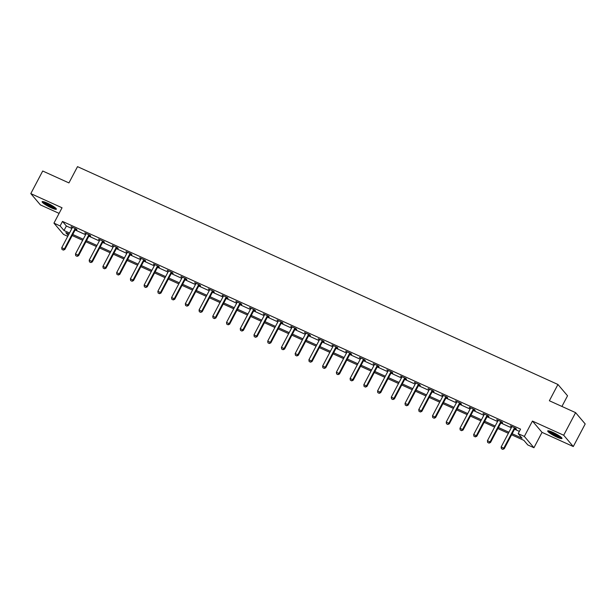 <?xml version="1.0" encoding="UTF-8"?>
<svg xmlns="http://www.w3.org/2000/svg" width="616" height="616" viewBox="0 0 616 616"><rect width="100%" height="100%" fill="white"/><g stroke="black" fill="none" stroke-linecap="round" stroke-linejoin="round"><path stroke-width="0.92" d="M51.267 207.823A8.062 1.247 -152.2 0 0 56.379 209.209A8.062 1.247 -152.2 0 0 47.216 203.064A8.062 1.247 -152.2 0 0 42.111 201.686A8.062 1.247 -152.2 0 0 51.267 207.823M556.872 437.083A8.062 1.247 -152.2 0 0 561.977 438.461A8.062 1.247 -152.2 0 0 552.822 432.317A8.062 1.247 -152.2 0 0 547.709 430.938A8.062 1.247 -152.2 0 0 556.872 437.083M67.745 236.336L63.548 234.434L53.946 223.138L60.114 225.933L64.002 230.515L69.5 233.01M561.923 406.445L567.544 395.788L557.942 384.484L77.516 166.643L68.938 182.913L42.712 171.017L30.8 193.609L40.402 204.905L59.09 213.382M557.942 384.484L549.372 400.754L575.598 412.643L585.2 423.947L573.288 446.538L563.686 435.235L532.44 421.067L524.339 436.428L533.941 447.732L527.781 444.937L523.885 440.355L511.603 434.781M532.44 421.067L542.042 432.363L573.288 446.538M542.042 432.363L533.941 447.732M575.598 412.643L563.686 435.235M512.158 433.726L522.075 438.215L518.179 433.641L520.558 429.121L62.493 221.414L66.382 225.995L71.879 228.49M75.137 229.96L85.616 234.719M88.866 236.19L99.345 240.941M102.595 242.419L113.075 247.17M116.332 248.641L126.811 253.392M130.061 254.87L140.54 259.621M143.79 261.092L154.269 265.85M157.527 267.321L168.006 272.072M171.256 273.55L181.735 278.301M184.985 279.772L195.464 284.523M198.722 286.001L209.201 290.752M212.451 292.23L222.93 296.981M226.18 298.452L236.66 303.203M239.917 304.681L250.396 309.432M253.646 310.903L264.125 315.654M267.375 317.132L277.855 321.883M281.104 323.361L291.591 328.112M294.841 329.583L305.32 334.334M308.57 335.812L319.05 340.563M322.299 342.034L332.779 346.793M336.036 348.263L346.515 353.014M349.765 354.493L360.245 359.244M363.494 360.714L373.974 365.465M377.231 366.944L387.71 371.694M390.96 373.165L401.44 377.924M404.689 379.394L415.169 384.145M418.426 385.624L428.905 390.375M432.155 391.845L442.635 396.596M445.884 398.075L456.364 402.825M459.621 404.304L470.1 409.055M473.35 410.525L483.83 415.276M487.079 416.755L497.559 421.506M500.816 422.976L511.295 427.735M514.545 429.206L519.365 431.392M515.045 428.451L516.4 429.059L515.754 428.297L510.472 425.902L511.703 426.934M501.316 422.222L502.671 422.838L502.025 422.075L496.742 419.681L497.967 420.705M487.587 416L488.942 416.608L488.288 415.846L483.006 413.452L484.238 414.476M473.85 409.771L475.205 410.387L474.559 409.617L469.277 407.222L470.508 408.254M460.121 403.542L461.476 404.158L460.83 403.395L455.547 401.001L456.772 402.025M446.392 397.32L447.747 397.928L447.093 397.166L441.811 394.771L443.043 395.803M432.663 391.091L434.01 391.707L433.364 390.944L428.082 388.55L429.313 389.574M418.926 384.861L420.281 385.477L419.635 384.715L414.352 382.32L415.577 383.345M405.197 378.64L406.552 379.256L405.898 378.486L400.623 376.091L401.848 377.123M391.468 372.411L392.815 373.026L392.169 372.264L386.887 369.87L388.119 370.894M377.731 366.189L379.086 366.797L378.44 366.035L373.157 363.64L374.382 364.664M364.002 359.96L365.357 360.576L364.703 359.813L359.428 357.419L360.653 358.443M350.273 353.73L351.62 354.346L350.974 353.584L345.692 351.189L346.923 352.213M336.536 347.509L337.891 348.117L337.245 347.355L331.962 344.96L333.187 345.992M322.807 341.279L324.162 341.895L323.515 341.133L318.233 338.738L319.458 339.762M309.078 335.058L310.425 335.666L309.779 334.904L304.497 332.509L305.728 333.533M295.341 328.829L296.696 329.445L296.05 328.682L290.767 326.288L291.999 327.312M281.612 322.599L282.967 323.215L282.32 322.453L277.038 320.058L278.263 321.082M267.883 316.378L269.238 316.986L268.584 316.224L263.301 313.829L264.534 314.861M254.146 310.148L255.501 310.764L254.855 310.002L249.572 307.607L250.804 308.631M240.417 303.927L241.772 304.535L241.125 303.773L235.843 301.378L237.068 302.402M226.688 297.697L228.043 298.313L227.389 297.543L222.106 295.149L223.339 296.18M212.951 291.468L214.306 292.084L213.66 291.322L208.377 288.927L209.609 289.951M199.222 285.247L200.577 285.855L199.93 285.093L194.648 282.698L195.873 283.722M185.493 279.017L186.848 279.633L186.194 278.871L180.911 276.476L182.144 277.5M171.764 272.788L173.111 273.404L172.465 272.642L167.182 270.247L168.414 271.271M158.027 266.566L159.382 267.182L158.736 266.412L153.453 264.018L154.678 265.049M144.298 260.337L145.653 260.953L144.999 260.191L139.724 257.796L140.949 258.82M130.569 254.115L131.916 254.724L131.27 253.961L125.987 251.567L127.219 252.591M116.832 247.886L118.187 248.502L117.541 247.74L112.258 245.345L113.483 246.369M103.103 241.657L104.458 242.273L103.804 241.51L98.529 239.116L99.754 240.14M89.374 235.435L90.721 236.044L90.075 235.281L84.792 232.886L86.024 233.918M75.637 229.206L76.992 229.822L76.346 229.06L71.063 226.665L72.288 227.689M53.946 223.138L62.047 207.777L30.8 193.609M62.493 221.414L60.114 225.933M518.179 433.641L524.339 436.428M68.946 234.065L65.82 232.648L68.207 235.466M508.354 433.31L497.874 428.559M494.617 427.08L484.137 422.33M480.888 420.859L470.408 416.108M467.159 414.63L456.679 409.879M453.422 408.408L442.942 403.649M439.693 402.179L429.213 397.428M425.964 395.949L415.484 391.199M412.227 389.728L401.748 384.977M398.498 383.499L388.018 378.748M384.769 377.269L374.289 372.518M371.032 371.048L360.553 366.297M357.303 364.818L346.823 360.067M343.574 358.597L333.094 353.846M329.837 352.367L319.358 347.616M316.108 346.138L305.628 341.387M302.379 339.916L291.899 335.166M288.65 333.687L278.17 328.936M274.913 327.466L264.433 322.707M261.184 321.236L250.704 316.485M247.455 315.007L236.975 310.256M233.718 308.785L223.238 304.035M219.989 302.556L209.509 297.805M206.26 296.335L195.78 291.576M192.523 290.105L182.043 285.354M178.794 283.876L168.314 279.125M165.065 277.654L154.585 272.903M151.328 271.425L140.848 266.674M137.599 265.196L127.119 260.445M123.87 258.974L113.39 254.223M110.133 252.745L99.653 247.994M96.404 246.523L85.924 241.765M82.675 240.294L72.195 235.543M72.75 234.48L83.229 239.231M86.486 240.71L96.966 245.461M100.216 246.931L110.695 251.69M113.945 253.161L124.424 257.911M127.681 259.39L138.161 264.141M141.411 265.611L151.89 270.362M155.14 271.841L165.619 276.592M168.876 278.062L179.356 282.821M182.606 284.292L193.085 289.043M196.335 290.521L206.814 295.272M210.071 296.743L220.551 301.494M223.8 302.972L234.28 307.723M237.53 309.201L248.009 313.952M251.259 315.423L261.746 320.174M264.995 321.652L275.475 326.403M278.725 327.874L289.204 332.632M292.454 334.103L302.933 338.854M306.19 340.332L316.67 345.083M319.92 346.554L330.399 351.305M333.649 352.783L344.128 357.534M347.385 359.005L357.865 363.763M361.115 365.234L371.594 369.985M374.844 371.463L385.323 376.214M388.58 377.685L399.06 382.436M402.31 383.914L412.789 388.665M416.039 390.136L426.518 394.895M429.775 396.365L440.255 401.116M443.505 402.595L453.984 407.345M457.234 408.816L467.713 413.567M470.971 415.045L481.45 419.796M484.7 421.275L495.179 426.026M498.429 427.496L508.908 432.247M66.382 225.995L64.002 230.515M470.123 407.607L469.923 407.992M401.47 376.476L401.27 376.861M291.614 326.665L291.414 327.05M222.961 295.534L222.761 295.919M154.3 264.403L154.1 264.788M501.385 448.664L502.787 449.357L501.385 448.664L501.155 446.962L511.634 427.08A1.032 0.955 -40.4 0 0 511.742 426.788L511.796 426.503M514.668 427.812L514.46 428.02A1.032 0.955 -40.4 0 0 514.275 428.274L503.796 448.155L504.258 448.71L502.787 449.357M515.369 428.12L514.93 428.574A1.032 0.955 -40.4 0 0 514.745 428.828L504.258 448.71M501.155 446.962L503.796 448.155L502.71 449.264M561.245 437.345A6.976 1.078 27.8 0 1 550.958 432.678A6.976 1.078 27.8 0 1 549.048 430.915M550.165 431.246A6.46 1.001 -152.2 0 0 551.513 432.317A6.46 1.001 -152.2 0 0 560.344 436.613M548.325 430.784A8.016 1.24 -152.2 0 0 550.327 432.478A8.016 1.24 -152.2 0 0 561.754 437.868M55.64 208.085A6.976 1.078 27.8 0 1 51.374 206.784A6.976 1.078 27.8 0 1 43.451 201.655M44.56 201.986A6.46 1.001 -152.2 0 0 51.482 206.175A6.46 1.001 -152.2 0 0 54.739 207.353M42.727 201.532A8.016 1.24 -152.2 0 0 51.636 207.084A8.016 1.24 -152.2 0 0 56.156 208.616M487.656 442.434L489.058 443.127L487.656 442.434L487.425 440.733L497.905 420.851A1.032 0.955 -40.4 0 0 498.005 420.559L498.059 420.274M500.939 421.583L500.731 421.798A1.032 0.955 -40.4 0 0 500.546 422.052L490.067 441.934L490.528 442.481L489.058 443.127M501.632 421.898L501.201 422.345A1.032 0.955 -40.4 0 0 501.008 422.599L490.528 442.481M487.425 440.733L490.067 441.934L488.981 443.035M473.927 436.213L475.321 436.898L473.927 436.213L473.689 434.511L484.176 414.63A1.032 0.955 -40.4 0 0 484.276 414.337L484.33 414.052M487.21 415.353L487.002 415.569A1.032 0.955 -40.4 0 0 486.809 415.823L476.33 435.705L476.799 436.251L475.321 436.898M487.903 415.669L487.464 416.116A1.032 0.955 -40.4 0 0 487.279 416.377L476.799 436.251M473.689 434.511L476.33 435.705L475.244 436.813M460.198 429.983L461.592 430.676L460.198 429.983L459.96 428.282L470.439 408.4A1.032 0.955 -40.4 0 0 470.547 408.108L470.601 407.823M473.473 409.132L473.265 409.347A1.032 0.955 -40.4 0 0 473.08 409.602L462.601 429.483L463.07 430.03L461.592 430.676M474.174 409.447L473.735 409.894A1.032 0.955 -40.4 0 0 473.55 410.148L463.07 430.03M459.96 428.282L462.601 429.483L461.515 430.584M446.461 423.762L447.863 424.447L446.461 423.762L446.23 422.052L456.71 402.179A1.032 0.955 -40.4 0 0 456.81 401.886L456.864 401.601M459.744 402.903L459.536 403.118A1.032 0.955 -40.4 0 0 459.351 403.372L448.872 423.254L449.333 423.8L447.863 424.447M460.437 403.218L460.006 403.665A1.032 0.955 -40.4 0 0 459.813 403.919L449.333 423.8M446.23 422.052L448.872 423.254L447.786 424.355M432.732 417.533L434.126 418.226L432.732 417.533L432.494 415.831L442.981 395.949A1.032 0.955 -40.4 0 0 443.081 395.657L443.135 395.372M446.015 396.673L445.807 396.889A1.032 0.955 -40.4 0 0 445.622 397.143L435.135 417.024L435.604 417.579L434.126 418.226M446.708 396.989L446.269 397.443A1.032 0.955 -40.4 0 0 446.084 397.697L435.604 417.579M432.494 415.831L435.135 417.024L434.049 418.133M419.003 411.303L420.397 411.996L419.003 411.303L418.765 409.602L429.244 389.72A1.032 0.955 -40.4 0 0 429.352 389.428L429.406 389.143M432.278 390.452L432.07 390.667A1.032 0.955 -40.4 0 0 431.885 390.921L421.406 410.803L421.875 411.349L420.397 411.996M432.979 390.767L432.54 391.214A1.032 0.955 -40.4 0 0 432.355 391.468L421.875 411.349M418.765 409.602L421.406 410.803L420.32 411.904M405.266 405.082L406.668 405.767L405.266 405.082L405.035 403.38L415.515 383.499A1.032 0.955 -40.4 0 0 415.615 383.206L415.669 382.921M418.549 384.222L418.341 384.438A1.032 0.955 -40.4 0 0 418.156 384.692L407.677 404.573L408.138 405.12L406.668 405.767M419.242 384.538L418.811 384.985A1.032 0.955 -40.4 0 0 418.626 385.246L408.138 405.12M405.035 403.38L407.677 404.573L406.591 405.675M391.537 398.852L392.939 399.545L391.537 398.852L391.299 397.151L401.786 377.269A1.032 0.955 -40.4 0 0 401.886 376.977L401.94 376.692M404.82 378.001L404.612 378.209A1.032 0.955 -40.4 0 0 404.427 378.47L393.94 398.344L394.409 398.898L392.939 399.545M405.513 378.316L405.074 378.763A1.032 0.955 -40.4 0 0 404.889 379.017L394.409 398.898M391.299 397.151L393.94 398.344L392.854 399.453M377.808 392.631L379.202 393.316L377.808 392.631L377.57 390.921L388.049 371.04A1.032 0.955 -40.4 0 0 388.157 370.747L388.211 370.47M391.083 371.771L390.875 371.987A1.032 0.955 -40.4 0 0 390.69 372.241L380.211 392.123L380.68 392.669L379.202 393.316M391.784 372.087L391.345 372.534A1.032 0.955 -40.4 0 0 391.16 372.788L380.68 392.669M377.57 390.921L380.211 392.123L379.125 393.224M364.071 386.401L365.473 387.094L364.071 386.401L363.84 384.7L374.32 364.818A1.032 0.955 -40.4 0 0 374.42 364.526L374.474 364.241M377.354 365.542L377.146 365.758A1.032 0.955 -40.4 0 0 376.961 366.012L366.481 385.893L366.944 386.448L365.473 387.094M378.047 365.858L377.616 366.312A1.032 0.955 -40.4 0 0 377.431 366.566L366.944 386.448M363.84 384.7L366.481 385.893L365.396 387.002M350.342 380.172L351.744 380.865L350.342 380.172L350.104 378.47L360.591 358.589A1.032 0.955 -40.4 0 0 360.691 358.296L360.745 358.012M363.625 359.32L363.417 359.536A1.032 0.955 -40.4 0 0 363.232 359.79L352.745 379.672L353.214 380.218L351.744 380.865M364.318 359.636L363.879 360.083A1.032 0.955 -40.4 0 0 363.694 360.337L353.214 380.218M350.104 378.47L352.745 379.672L351.659 380.773M336.613 373.95L338.007 374.636L336.613 373.95L336.375 372.241L346.854 352.367A1.032 0.955 -40.4 0 0 346.962 352.075L347.016 351.79M349.896 353.091L349.68 353.307A1.032 0.955 -40.4 0 0 349.495 353.561L339.016 373.442L339.485 373.989L338.007 374.636M350.589 353.407L350.15 353.853A1.032 0.955 -40.4 0 0 349.965 354.115L339.485 373.989M336.375 372.241L339.016 373.442L337.93 374.543M322.876 367.721L324.278 368.414L322.876 367.721L322.645 366.02L333.125 346.138A1.032 0.955 -40.4 0 0 333.225 345.846L333.279 345.561M336.159 346.87L335.951 347.077A1.032 0.955 -40.4 0 0 335.766 347.339L325.286 367.213L325.749 367.767L324.278 368.414M336.852 347.185L336.421 347.632A1.032 0.955 -40.4 0 0 336.236 347.886L325.749 367.767M322.645 366.02L325.286 367.213L324.201 368.322M309.147 361.492L310.549 362.185L309.147 361.492L308.909 359.79L319.396 339.909A1.032 0.955 -40.4 0 0 319.496 339.616L319.55 339.339M322.43 340.64L322.222 340.856A1.032 0.955 -40.4 0 0 322.037 341.11L311.55 360.991L312.019 361.538L310.549 362.185M323.123 340.956L322.684 341.403A1.032 0.955 -40.4 0 0 322.499 341.657L312.019 361.538M308.909 359.79L311.55 360.991L310.472 362.093M295.418 355.27L296.812 355.956L295.418 355.27L295.18 353.569L305.659 333.687A1.032 0.955 -40.4 0 0 305.767 333.395L305.821 333.11M308.701 334.411L308.485 334.627A1.032 0.955 -40.4 0 0 308.3 334.881L297.821 354.762L298.29 355.317L296.812 355.956M309.394 334.727L308.955 335.181A1.032 0.955 -40.4 0 0 308.77 335.435L298.29 355.317M295.18 353.569L297.821 354.762L296.735 355.871M281.681 349.041L283.083 349.734L281.681 349.041L281.45 347.339L291.93 327.458A1.032 0.955 -40.4 0 0 292.03 327.165L292.092 326.88M294.964 328.189L294.756 328.405A1.032 0.955 -40.4 0 0 294.571 328.659L284.091 348.541L284.554 349.087L283.083 349.734M295.665 328.505L295.226 328.952A1.032 0.955 -40.4 0 0 295.041 329.206L284.554 349.087M281.45 347.339L284.091 348.541L283.006 349.642M267.952 342.819L269.354 343.505L267.952 342.819L267.721 341.11L278.201 321.236A1.032 0.955 -40.4 0 0 278.301 320.944L278.355 320.659M281.235 321.96L281.027 322.176A1.032 0.955 -40.4 0 0 280.842 322.43L270.355 342.311L270.824 342.858L269.354 343.505M281.928 322.276L281.497 322.722A1.032 0.955 -40.4 0 0 281.304 322.976L270.824 342.858M267.721 341.11L270.355 342.311L269.277 343.412M254.223 336.59L255.617 337.283L254.223 336.59L253.985 334.888L264.464 315.007A1.032 0.955 -40.4 0 0 264.572 314.714L264.626 314.43M267.506 315.738L267.298 315.946A1.032 0.955 -40.4 0 0 267.105 316.2L256.626 336.082L257.095 336.636L255.617 337.283M268.199 316.046L267.76 316.501A1.032 0.955 -40.4 0 0 267.575 316.755L257.095 336.636M253.985 334.888L256.626 336.082L255.54 337.191M240.486 330.361L241.888 331.054L240.486 330.361L240.255 328.659L250.735 308.778A1.032 0.955 -40.4 0 0 250.843 308.485L250.897 308.2M253.769 309.509L253.561 309.725A1.032 0.955 -40.4 0 0 253.376 309.979L242.897 329.86L243.359 330.407L241.888 331.054M254.47 309.825L254.031 310.272A1.032 0.955 -40.4 0 0 253.846 310.526L243.359 330.407M240.255 328.659L242.897 329.86L241.811 330.961M226.757 324.139L228.159 324.825L226.757 324.139L226.526 322.438L237.006 302.556A1.032 0.955 -40.4 0 0 237.106 302.264L237.16 301.979M240.04 303.28L239.832 303.495A1.032 0.955 -40.4 0 0 239.647 303.75L229.167 323.631L229.629 324.178L228.159 324.825M240.733 303.596L240.302 304.042A1.032 0.955 -40.4 0 0 240.109 304.304L229.629 324.178M226.526 322.438L229.167 323.631L228.082 324.74M213.028 317.91L214.422 318.603L213.028 317.91L212.79 316.208L223.277 296.327A1.032 0.955 -40.4 0 0 223.377 296.034L223.431 295.749M226.311 297.058L226.103 297.266A1.032 0.955 -40.4 0 0 225.91 297.528L215.431 317.402L215.9 317.956L214.422 318.603M227.004 297.374L226.565 297.821A1.032 0.955 -40.4 0 0 226.38 298.075L215.9 317.956M212.79 316.208L215.431 317.402L214.345 318.51M199.299 311.688L200.693 312.374L199.299 311.688L199.06 309.979L209.54 290.105A1.032 0.955 -40.4 0 0 209.648 289.813L209.702 289.528M212.574 290.829L212.366 291.045A1.032 0.955 -40.4 0 0 212.181 291.299L201.702 311.18L202.171 311.727L200.693 312.374M213.275 291.145L212.836 291.591A1.032 0.955 -40.4 0 0 212.651 291.845L202.171 311.727M199.06 309.979L201.702 311.18L200.616 312.281M185.562 305.459L186.964 306.152L185.562 305.459L185.331 303.757L195.811 283.876A1.032 0.955 -40.4 0 0 195.911 283.583L195.965 283.298M198.845 284.6L198.637 284.815A1.032 0.955 -40.4 0 0 198.452 285.069L187.972 304.951L188.434 305.505L186.964 306.152M199.538 284.915L199.107 285.37A1.032 0.955 -40.4 0 0 198.914 285.624L188.434 305.505M185.331 303.757L187.972 304.951L186.887 306.06M171.833 299.23L173.227 299.923L171.833 299.23L171.595 297.528L182.082 277.647A1.032 0.955 -40.4 0 0 182.182 277.354L182.236 277.069M185.116 278.378L184.908 278.594A1.032 0.955 -40.4 0 0 184.723 278.848L174.236 298.729L174.705 299.276L173.227 299.923M185.809 278.694L185.37 279.14A1.032 0.955 -40.4 0 0 185.185 279.395L174.705 299.276M171.595 297.528L174.236 298.729L173.15 299.83M158.104 293.008L159.498 293.693L158.104 293.008L157.865 291.306L168.345 271.425A1.032 0.955 -40.4 0 0 168.453 271.132L168.507 270.848M171.379 272.149L171.171 272.364A1.032 0.955 -40.4 0 0 170.986 272.619L160.506 292.5L160.976 293.047L159.498 293.693M172.08 272.465L171.641 272.911A1.032 0.955 -40.4 0 0 171.456 273.173L160.976 293.047M157.865 291.306L160.506 292.5L159.421 293.601M144.367 286.779L145.769 287.472L144.367 286.779L144.136 285.077L154.616 265.196A1.032 0.955 -40.4 0 0 154.716 264.903L154.77 264.618M157.65 265.927L157.442 266.135A1.032 0.955 -40.4 0 0 157.257 266.397L146.777 286.271L147.239 286.825L145.769 287.472M158.343 266.243L157.912 266.69A1.032 0.955 -40.4 0 0 157.727 266.944L147.239 286.825M144.136 285.077L146.777 286.271L145.692 287.379M130.638 280.55L132.04 281.243L130.638 280.55L130.399 278.848L140.887 258.966A1.032 0.955 -40.4 0 0 140.987 258.674L141.041 258.397M143.921 259.698L143.713 259.913A1.032 0.955 -40.4 0 0 143.528 260.168L133.041 280.049L133.51 280.596L132.04 281.243M144.614 260.014L144.175 260.46A1.032 0.955 -40.4 0 0 143.99 260.714L133.51 280.596M130.399 278.848L133.041 280.049L131.955 281.15M116.909 274.328L118.303 275.021L116.909 274.328L116.67 272.626L127.15 252.745A1.032 0.955 -40.4 0 0 127.258 252.452L127.312 252.167M130.184 253.469L129.976 253.684A1.032 0.955 -40.4 0 0 129.791 253.938L119.311 273.82L119.781 274.374L118.303 275.021M130.885 253.784L130.446 254.239A1.032 0.955 -40.4 0 0 130.261 254.493L119.781 274.374M116.67 272.626L119.311 273.82L118.226 274.929M103.172 268.099L104.574 268.792L103.172 268.099L102.941 266.397L113.421 246.515A1.032 0.955 -40.4 0 0 113.521 246.223L113.575 245.938M116.455 247.247L116.247 247.463A1.032 0.955 -40.4 0 0 116.062 247.717L105.582 267.598L106.044 268.145L104.574 268.792M117.148 247.563L116.717 248.009A1.032 0.955 -40.4 0 0 116.532 248.263L106.044 268.145M102.941 266.397L105.582 267.598L104.497 268.699M89.443 261.877L90.845 262.562L89.443 261.877L89.204 260.168L99.692 240.294A1.032 0.955 -40.4 0 0 99.792 240.001L99.846 239.716M102.726 241.018L102.518 241.233A1.032 0.955 -40.4 0 0 102.333 241.487L91.846 261.369L92.315 261.916L90.845 262.562M103.419 241.333L102.98 241.78A1.032 0.955 -40.4 0 0 102.795 242.034L92.315 261.916M89.204 260.168L91.846 261.369L90.76 262.47M75.714 255.648L77.108 256.341L75.714 255.648L75.475 253.946L85.955 234.065A1.032 0.955 -40.4 0 0 86.063 233.772L86.117 233.487M88.997 234.796L88.781 235.004A1.032 0.955 -40.4 0 0 88.596 235.258L78.117 255.14L78.586 255.694L77.108 256.341M89.69 235.112L89.251 235.558A1.032 0.955 -40.4 0 0 89.066 235.812L78.586 255.694M75.475 253.946L78.117 255.14L77.031 256.248M61.977 249.418L63.379 250.111L61.977 249.418L61.746 247.717L72.226 227.835A1.032 0.955 -40.4 0 0 72.326 227.543L72.38 227.258M75.26 228.567L75.052 228.782A1.032 0.955 -40.4 0 0 74.867 229.036L64.387 248.918L64.849 249.465L63.379 250.111M75.961 228.882L75.522 229.329A1.032 0.955 -40.4 0 0 75.337 229.583L64.849 249.465M61.746 247.717L64.387 248.918L63.302 250.019M514.275 428.274L514.745 428.828M514.46 428.02L514.93 428.574M500.546 422.052L501.008 422.599M500.731 421.798L501.201 422.345M486.809 415.823L487.279 416.377M487.002 415.569L487.464 416.116M473.08 409.602L473.55 410.148M473.265 409.347L473.735 409.894M459.351 403.372L459.813 403.919M459.536 403.118L460.006 403.665M445.622 397.143L446.084 397.697M445.807 396.889L446.269 397.443M431.885 390.921L432.355 391.468M432.07 390.667L432.54 391.214M418.156 384.692L418.626 385.246M418.341 384.438L418.811 384.985M404.427 378.47L404.889 379.017M404.612 378.209L405.074 378.763M390.69 372.241L391.16 372.788M390.875 371.987L391.345 372.534M376.961 366.012L377.431 366.566M377.146 365.758L377.616 366.312M363.232 359.79L363.694 360.337M363.417 359.536L363.879 360.083M349.495 353.561L349.965 354.115M349.68 353.307L350.15 353.853M335.766 347.339L336.236 347.886M335.951 347.077L336.421 347.632M322.037 341.11L322.499 341.657M322.222 340.856L322.684 341.403M308.3 334.881L308.77 335.435M308.485 334.627L308.955 335.181M294.571 328.659L295.041 329.206M294.756 328.405L295.226 328.952M280.842 322.43L281.304 322.976M281.027 322.176L281.497 322.722M267.105 316.2L267.575 316.755M267.298 315.946L267.76 316.501M253.376 309.979L253.846 310.526M253.561 309.725L254.031 310.272M239.647 303.75L240.109 304.304M239.832 303.495L240.302 304.042M225.91 297.528L226.38 298.075M226.103 297.266L226.565 297.821M212.181 291.299L212.651 291.845M212.366 291.045L212.836 291.591M198.452 285.069L198.914 285.624M198.637 284.815L199.107 285.37M184.723 278.848L185.185 279.395M184.908 278.594L185.37 279.14M170.986 272.619L171.456 273.173M171.171 272.364L171.641 272.911M157.257 266.397L157.727 266.944M157.442 266.135L157.912 266.69M143.528 260.168L143.99 260.714M143.713 259.913L144.175 260.46M129.791 253.938L130.261 254.493M129.976 253.684L130.446 254.239M116.062 247.717L116.532 248.263M116.247 247.463L116.717 248.009M102.333 241.487L102.795 242.034M102.518 241.233L102.98 241.78M88.596 235.258L89.066 235.812M88.781 235.004L89.251 235.558M74.867 229.036L75.337 229.583M75.052 228.782L75.522 229.329"/></g></svg>
